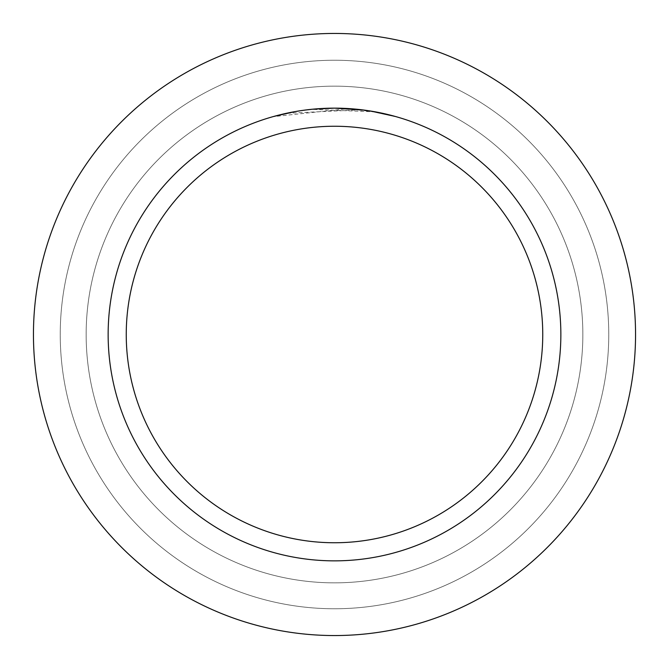 <?xml version="1.0" encoding="UTF-8"?>
<svg xmlns="http://www.w3.org/2000/svg" width="669" height="669" viewBox="0 0 669 669"><rect width="100%" height="100%" fill="white"/><g stroke="black" fill="none" stroke-linecap="round" stroke-linejoin="round"><path stroke-width="0.5" stroke-dasharray="3.35 2.51" d="M334.5 86.15A248.35 248.35 0 0 1 582.85 334.5A248.35 248.35 0 0 1 334.5 582.85A248.35 248.35 0 0 1 86.15 334.5A248.35 248.35 0 0 1 334.5 86.15A248.35 248.35 0 0 1 582.85 334.5A248.35 248.35 0 0 1 334.5 582.85A248.35 248.35 0 0 1 86.15 334.5A248.35 248.35 0 0 1 334.5 86.15A248.35 248.35 0 0 1 582.85 334.5A248.35 248.35 0 0 1 334.5 582.85A248.35 248.35 0 0 1 86.15 334.5A248.35 248.35 0 0 1 334.5 86.15A248.35 248.35 0 0 1 582.85 334.5A248.35 248.35 0 0 1 334.5 582.85A248.35 248.35 0 0 1 86.15 334.5A248.35 248.35 0 0 1 334.5 86.15M334.5 60.243A274.257 274.257 0 0 1 608.757 334.5A274.257 274.257 0 0 1 334.5 608.757A274.257 274.257 0 0 1 60.243 334.5A274.257 274.257 0 0 1 334.5 60.243A274.257 274.257 0 0 1 608.757 334.5A274.257 274.257 0 0 1 334.5 608.757A274.257 274.257 0 0 1 60.243 334.5A274.257 274.257 0 0 1 334.5 60.243M352.755 108.88L360.449 109.632L334.5 108.144A226.356 226.356 0 0 1 560.856 334.5A226.356 226.356 0 0 1 334.5 560.856A226.356 226.356 0 0 1 108.144 334.5A226.356 226.356 0 0 1 334.5 108.144L339.593 108.194M341.391 108.244L349.971 108.671M330.887 108.169L347.637 108.52L370.693 111.054L395.036 116.389M368.82 110.761L364.613 110.151M370.693 111.238L395.036 116.573L374.046 111.807L347.637 108.704L273.972 116.573C302.363 108.763 331.188 106.513 360.449 109.816L287.637 113.228A226.181 226.181 0 0 1 309.045 109.758L312.482 109.398L374.13 111.823M319.983 108.604L309.045 109.574A226.356 226.356 0 0 0 287.637 113.044L304.286 110.168M295.472 111.531L303.35 110.293M321.388 108.52L330.026 108.186M273.972 116.573L286.717 113.237L303.952 110.209L317.006 108.813L334.5 108.144L319.364 108.646M306.017 109.942L318.921 108.679M334.5 33.45A301.05 301.05 0 0 1 635.55 334.5A301.05 301.05 0 0 1 334.5 635.55A301.05 301.05 0 0 1 33.45 334.5A301.05 301.05 0 0 1 334.5 33.45"/><path stroke-width="1" d="M334.5 33.45A301.05 301.05 0 0 1 635.55 334.5A301.05 301.05 0 0 1 334.5 635.55A301.05 301.05 0 0 1 33.45 334.5A301.05 301.05 0 0 1 334.5 33.45A301.05 301.05 0 0 1 635.55 334.5A301.05 301.05 0 0 1 334.5 635.55A301.05 301.05 0 0 1 33.45 334.5A301.05 301.05 0 0 1 334.5 33.45M339.593 108.194L341.391 108.244M349.971 108.671L352.755 108.88M364.613 110.151L334.5 108.144A226.356 226.356 0 0 1 560.856 334.5A226.356 226.356 0 0 1 334.5 560.856A226.356 226.356 0 0 1 108.144 334.5A226.356 226.356 0 0 1 334.5 108.144L312.482 109.214L303.35 110.293M370.693 111.054L395.036 116.389M374.13 111.639L368.82 110.761M334.5 126.249A208.251 208.251 0 0 1 542.751 334.5A208.251 208.251 0 0 1 334.5 542.751A208.251 208.251 0 0 1 126.249 334.5A208.251 208.251 0 0 1 334.5 126.249M273.972 116.381L295.472 111.531M319.983 108.604L321.388 108.52M330.026 108.186L330.887 108.169M304.286 110.168L306.017 109.942M318.921 108.679L319.364 108.646"/></g></svg>
